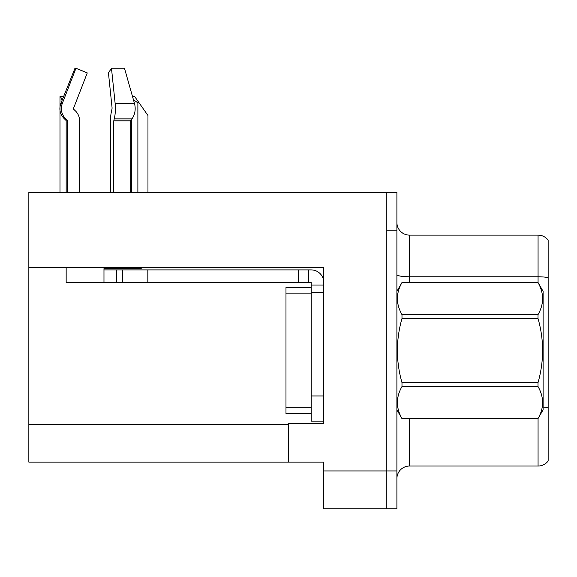 <?xml version="1.0" encoding="UTF-8"?>
<svg xmlns="http://www.w3.org/2000/svg" width="577" height="577" viewBox="0 0 577 577"><rect width="100%" height="100%" fill="white"/><g stroke="black" fill="none" stroke-linecap="round" stroke-linejoin="round"><path stroke-width="0.87" d="M323.791 292.597L323.791 395.952L311.183 395.952L311.183 421.16L323.791 421.16L323.791 395.952L323.791 423.554L288.5 423.554L288.5 462.127L28.85 462.127L28.85 267.512L323.791 267.512L323.791 292.597L311.183 292.597L311.183 282.514L298.583 282.514L298.583 269.906L311.183 269.906A12.607 12.607 0 0 1 323.791 282.521M288.5 462.127L323.791 462.127L323.791 508.763L386.814 508.763L386.814 470.947L386.814 508.763L396.897 508.763L396.897 470.947L386.814 470.947L386.814 192.393L28.85 192.393L28.85 267.512M396.897 478.636A12.607 12.607 0 0 1 409.504 466.036L538.067 466.036L538.067 418.549M386.814 192.393L396.897 192.393L396.897 230.201L386.814 230.201L386.814 470.947L323.791 470.947M548.15 240.162A12.607 12.607 0 0 0 538.067 235.12A12.607 12.607 0 0 1 548.15 240.162L548.15 460.994A12.607 12.607 0 0 1 538.067 466.036M396.897 230.201L396.897 470.947M548.15 278.532L548.15 277.66A12.607 2.185 180 0 0 538.067 276.78L538.067 235.12L409.504 235.12A12.607 12.607 0 0 1 396.897 222.513A12.607 12.607 0 0 0 409.504 235.12L409.504 282.514M132.53 96.597L134.722 96.597L139.136 102.901L137.881 102.901L133.395 99.655M147.964 192.393L147.964 115.508L139.136 102.901M131.578 192.393L131.578 119.316M59.986 192.393L59.986 96.597L60.571 96.597L62.143 100.21M63.42 97.015L63.131 96.597L60.571 96.597M73.943 109.515A1.262 1.219 -90 0 1 73.625 108.101A1.262 1.219 -90 0 0 73.943 109.515L75.169 110.654A13.862 13.394 90 0 1 79.619 120.975L79.619 192.393M130.712 192.393L130.712 120.975A1.262 0.894 -90 0 1 131.008 120.038L131.909 118.898A13.862 9.802 90 0 0 134.463 103.406L124.473 68.237L111.476 68.237L108.447 72.94L112.104 108.101L111.693 110.654A13.862 3.592 -90 0 0 110.495 120.975L110.495 192.393M66.16 192.393L66.16 120.975L67.444 120.975A1.262 1.219 -90 0 0 67.04 120.038L65.742 120.038L64.465 118.898L65.814 118.898L67.04 120.038A1.262 1.219 -90 0 1 67.444 120.975L67.444 192.393M73.625 108.101L87.264 72.94L75.969 68.237L74.981 68.237L60.859 103.406C58.818 109.32 60.022 114.484 64.465 118.898M141.214 267.512L141.214 268.651L103.975 268.651L103.975 269.906L122.627 269.906L122.627 282.514L66.16 282.514L66.16 267.512M113.756 192.393L113.756 120.975L114.196 118.898A13.862 3.592 -90 0 0 115.133 103.406L111.476 68.237M75.969 68.237L62.323 103.406A13.862 13.394 90 0 0 65.814 118.898M122.627 269.906L298.583 269.906M122.627 282.514L298.583 282.514M311.183 421.16L323.791 421.16M308.666 282.514L308.666 269.906M323.791 285.031L311.183 285.031M311.183 395.952L311.191 287.555L285.976 287.555L285.976 413.601L311.183 413.601M396.897 291.335L401.989 282.514L538.016 282.514L543.108 291.335L543.108 409.814L538.016 418.606C544.118 407.953 544.118 397.257 538.016 386.525L401.989 386.525C395.887 397.171 395.887 407.867 401.989 418.606L538.016 418.642M538.016 282.514L401.989 282.55C395.887 293.203 395.887 303.891 401.989 314.631L401.989 318.497C395.887 339.831 395.887 361.216 401.989 382.659L401.989 386.525M401.989 314.631L538.016 314.631C544.118 303.985 544.118 293.289 538.016 282.55M538.016 314.631L538.016 318.497L401.989 318.497M401.989 382.659L538.016 382.659C544.118 361.216 544.118 339.831 538.016 318.497M538.016 382.659L538.016 386.525M396.897 409.814L401.989 418.642M401.989 418.606L538.016 418.606M28.85 424.311L288.5 424.311M409.504 418.642L409.504 466.036M538.067 282.6L538.067 276.78L409.504 276.78A12.607 2.185 0 0 1 396.897 274.594M548.15 407.737A12.607 2.185 180 0 0 543.108 407.045M137.881 192.393L137.881 102.901M103.975 282.514L103.975 269.906M130.712 120.975L113.756 120.975M62.323 103.406L60.859 103.406M134.463 103.406L115.133 103.406M131.909 118.898L114.196 118.898M131.008 120.038L113.864 120.038M147.835 282.514L147.835 269.906M116.323 282.514L116.323 269.906M285.976 407.297L311.183 407.297M285.976 293.859L311.183 293.859M65.742 120.038L66.16 120.975"/></g></svg>
